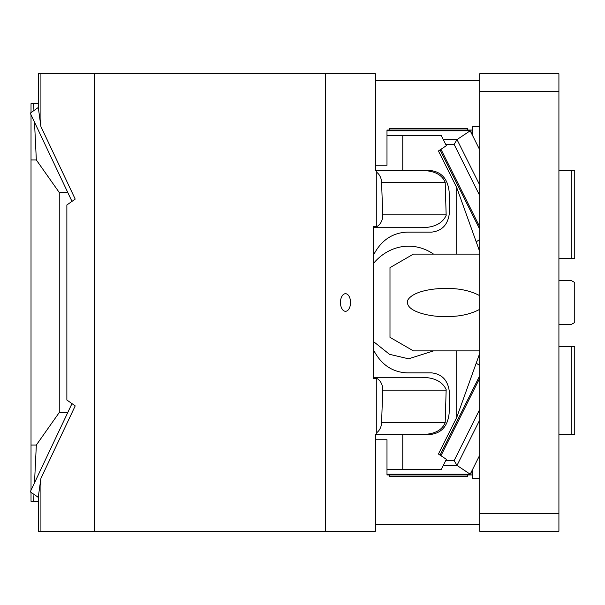 <?xml version="1.0" encoding="UTF-8"?>
<svg xmlns="http://www.w3.org/2000/svg" width="605" height="605" viewBox="0 0 605 605"><rect width="100%" height="100%" fill="white"/><g stroke="black" fill="none" stroke-linecap="round" stroke-linejoin="round"><path stroke-width="0.91" d="M386.988 130.786L444.252 130.786L443.881 130.052L467.408 130.052L467.408 128.298L389.688 128.298L389.688 130.052L443.881 130.052M386.988 474.214L444.252 474.214L443.881 474.948L389.688 474.948L389.688 476.702L467.408 476.702L467.408 474.948L472.747 474.948L472.747 469.132M443.881 474.948L467.408 474.948M444.252 130.786L470.206 130.786L457.002 139.581L454.128 144.391L479.727 195.589M467.408 130.052L472.747 130.052L472.747 126.536L479.727 126.536M472.029 470.569L472.029 474.948M389.688 474.948L386.988 474.948L386.988 439.752L375.38 439.752M479.727 80.783L375.38 80.783M389.688 130.052L386.988 130.052L386.988 165.248L375.38 165.248M389.688 128.298L467.408 128.298M472.029 134.431L472.029 130.052M479.727 350.892L413.427 350.892L389.991 337.356L389.991 267.644L413.427 254.108L479.727 254.108M472.747 474.948L472.747 478.464L479.727 478.464M375.38 524.217L479.727 524.217M472.747 130.052L472.747 135.868M479.727 295.686C470.592 290.718 459.316 288.298 445.885 288.426C434.859 288.298 413.17 290.71 407.725 300.216C404.072 312.437 433.785 317.194 445.885 316.574C459.316 316.702 470.592 314.282 479.727 309.314M479.727 419.968L457.002 465.419L454.128 460.609L445.696 460.609M558.914 91.34L558.914 73.749L479.727 73.749L479.727 91.34L558.914 91.34L558.914 513.66L479.727 513.66L479.727 91.34M558.914 513.66L558.914 531.25L479.727 531.25L479.727 513.66M571.233 434.473L571.233 346.491L574.75 346.491L574.75 434.473L558.914 434.473M571.233 346.491L558.914 346.491M558.914 280.508L571.233 280.508L574.75 282.535L574.75 322.465L571.233 324.492L558.914 324.492M571.233 258.509L574.75 258.509L574.75 170.527L571.233 170.527L571.233 258.509L558.914 258.509M571.233 170.527L558.914 170.527M443.291 465.419L457.002 465.419L470.206 474.214L479.727 455.164M389.688 476.702L467.408 476.702M444.252 474.214L470.206 474.214M470.206 130.786L479.727 149.836M375.38 531.25L325.309 531.25L325.309 73.749L375.38 73.749L375.38 170.527L376.786 170.527L376.786 226.641L373.451 226.641L373.451 378.359L376.786 378.359L376.786 434.473L375.38 434.473L375.38 531.25M40.921 531.25L38.327 531.25L38.327 496.682L40.921 478.396L40.921 531.25L325.309 531.25M349.924 306.72A8.795 5.044 90 0 0 345.5 293.705A8.795 5.044 90 0 0 341.069 298.28A8.795 5.044 90 0 0 345.5 311.295A8.795 5.044 90 0 0 349.924 306.72M373.451 227.714L420.195 227.714C433.656 227.835 442.315 223.729 446.165 215.395L445.189 182.309L381.581 182.309A12.319 10.088 -90 0 0 376.786 172.357M381.581 182.309L382.746 214.858A12.319 10.088 90 0 1 382.753 215.395A12.319 10.088 90 0 1 376.786 226.641M38.327 108.318L38.327 73.749L40.921 73.749L40.921 126.604L38.327 107.667M40.921 126.604L75.209 199.105L66.868 204.982L66.868 400.018L75.209 405.894L40.921 478.396M71.98 403.618L30.25 491.85L38.327 497.333M373.451 377.286L420.195 377.286C433.717 377.195 442.376 381.294 446.165 389.605L445.189 422.691C441.794 430.707 433.619 434.632 420.672 434.473L402.756 434.473L402.756 469.669L441.174 469.669L446.346 459.308L438.428 454.03L456.707 417.48L456.707 350.892M373.451 341.53L389.499 354.311L408.602 358.81L433.543 350.892M402.756 469.669L386.988 469.669M456.707 254.108L456.707 187.52L479.727 251.62M479.727 353.38L456.707 417.48M479.727 365.518L476.211 363.174M440.047 455.111L479.727 375.75M476.211 241.826L479.727 239.482M479.727 229.25L440.047 149.889M376.786 432.643A12.319 10.088 -90 0 0 381.581 422.691L382.746 390.142A12.319 10.088 -90 0 0 382.753 389.605A12.319 10.088 -90 0 0 376.786 378.359M373.383 255.318C380.953 240.465 392.274 232.728 407.346 232.116L431.728 232.116C442.769 230.807 448.713 223.767 449.553 211.001L449.137 191.641C447.723 178.868 441.476 171.828 430.389 170.527L420.672 170.527C433.619 170.368 441.794 174.293 445.189 182.309M456.707 187.52L438.428 150.97L446.346 145.692L441.174 135.331L402.756 135.331L402.756 170.527L420.672 170.527L376.786 170.527L402.756 170.527M402.756 135.331L386.988 135.331M433.543 254.108A56.31 48.763 90 0 0 408.602 246.19A56.31 48.763 90 0 0 373.451 263.47M376.786 434.473L430.389 434.473C441.484 433.165 447.73 426.132 449.137 413.359L449.553 393.999C448.706 381.226 442.762 374.185 431.728 372.884L407.346 372.884C392.274 372.272 380.953 364.535 373.383 349.682M71.98 201.382L30.25 113.15L38.024 107.667M38.327 496.682L38.024 497.333M325.309 73.749L40.921 73.749M94.683 531.25L94.683 73.749M31.021 486.117L31.021 484.045M31.021 490.224L31.021 445.03L36.338 445.03L34.508 482.851M33.948 494.459L33.615 501.341L31.021 501.341L31.021 492.394M36.338 445.03L59.26 412.504L59.26 192.496L36.338 159.97L31.021 159.97L31.021 445.03M31.021 112.606L31.021 103.659L33.615 103.659L33.948 110.541M31.021 159.97L31.021 114.776M34.508 122.15L36.338 159.97M38.327 103.659L33.615 103.659M31.021 118.882L31.021 120.539M31.021 140.254L31.021 145.276M59.26 192.496L67.775 192.496M59.26 412.504L67.775 412.504M38.327 501.341L33.615 501.341M443.291 139.581L457.002 139.581L479.727 185.032M445.696 144.391L454.128 144.391M454.128 460.609L479.727 409.411M479.727 378.193L440.962 455.716L479.727 378.155M479.727 226.845L440.954 149.291L479.727 226.807M445.189 422.691L381.581 422.691M446.172 390.142L382.746 390.142M382.746 214.858L446.172 214.858"/></g></svg>
